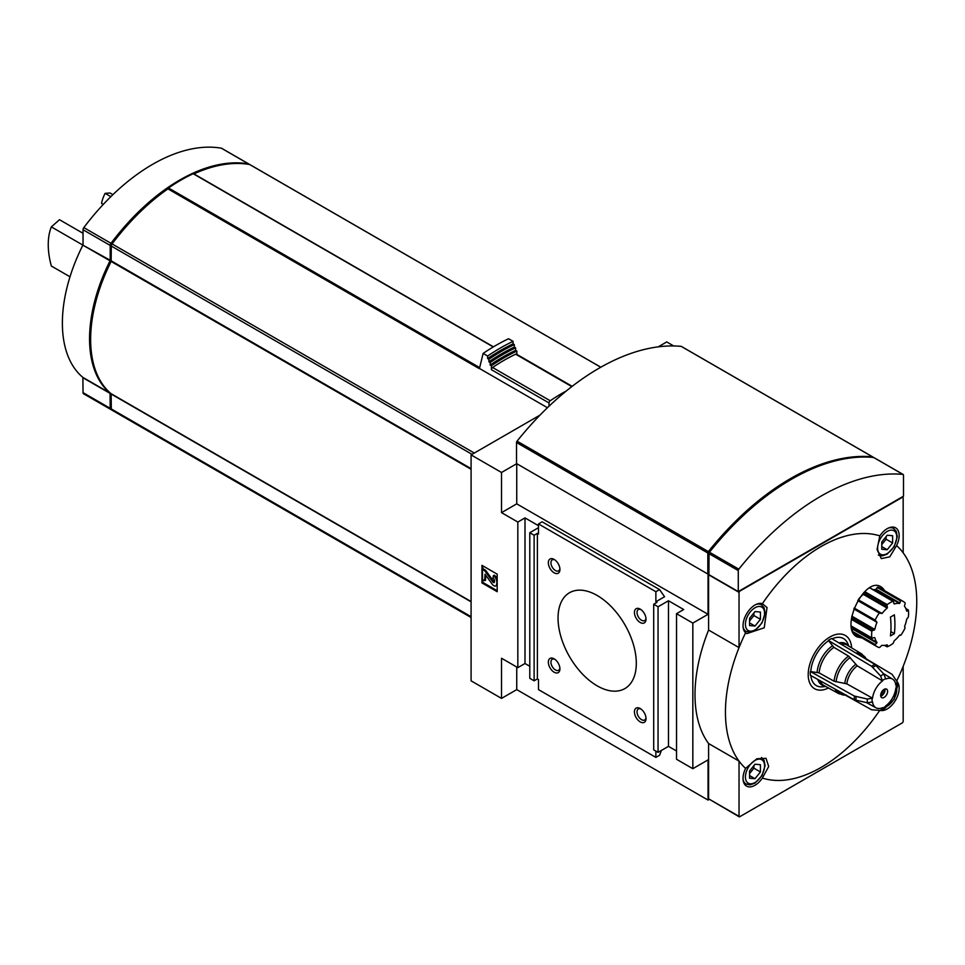<?xml version="1.0" encoding="UTF-8"?>
<svg xmlns="http://www.w3.org/2000/svg" width="965" height="965" viewBox="0 0 965 965"><rect width="100%" height="100%" fill="white"/><g stroke="black" fill="none" stroke-linecap="round" stroke-linejoin="round"><path stroke-width="1.45" d="M110.854 196.655L105.137 193.35L110.046 193L112.905 194.653M83.038 233.301L59.492 219.706L51.35 226.896L82.906 245.11M70.011 276.798L51.35 266.026A67.634 39.046 60 0 1 51.35 226.896M103.279 204.411L101.53 203.41A67.634 39.046 60 0 1 105.137 193.35M547.444 407.725L479.46 368.473A178.32 102.953 120 0 0 479.255 368.618L167.946 188.875A178.32 102.953 120 0 0 112.085 243.928A2.461 1.423 120 0 0 111.301 246.063L111.144 261.467A127.585 73.666 120 0 0 111.144 393.72L111.301 408.943A2.461 1.423 120 0 0 111.807 410.065A2.461 1.423 120 0 0 112.085 410.173M250.152 164.81A2.461 1.423 120 0 0 249.923 164.617A2.461 1.423 120 0 0 249.633 164.508A178.32 102.953 120 0 0 193.929 173.893M540.038 415.095L471.089 454.901L471.089 680.832L501.523 698.395L516.745 689.613L708.045 800.069L709.142 799.43M673.715 345.965L666.743 341.936L658.226 346.857M883.409 689.866A4.921 2.835 -60 0 1 880.743 694.498M845.231 695.077L871.6 709.77L880.623 710.457L882.505 707.719A16.574 9.566 -60 0 1 875.955 707.791A16.574 9.566 -60 0 1 872.541 701.965L867.342 702.785L854.399 699.842L810.347 675.283A27.804 16.055 -60 0 1 810.347 671.519L819.14 672.882L834.122 681.242L846.848 683.871L872.541 698.19A16.574 9.566 -60 0 1 882.505 680.916L880.623 676.007L871.6 666.272L828.308 640.398A27.804 16.055 -60 0 1 831.577 638.516L874.869 664.39L883.892 674.125L885.774 679.034A16.574 9.566 -60 0 1 892.529 679.083A16.574 9.566 -60 0 1 895.749 684.788L897.173 681.797L892.07 674.33L866.16 658.83M897.45 686.61L897.173 681.797M810.347 671.519L854.399 696.067L867.342 699.022L872.541 698.19M882.505 680.916L857.27 665.826L848.621 656.128L833.893 647.334L828.308 640.398M880.623 710.457L884.929 708.286M897.173 685.56L895.749 688.564A16.574 9.566 -60 0 1 885.774 705.837L883.892 708.575M890.997 626.442A86.042 49.673 60 0 1 890.454 635.899A85.306 49.251 0 0 0 894.362 633.631A86.042 49.673 -120 0 0 894.362 614.814A85.306 49.251 0 0 1 890.454 617.069A86.042 49.673 60 0 1 890.997 626.442M851.335 626.056L871.865 637.913A26.127 15.09 -60 0 1 871.865 631.219L851.383 619.397M872.408 638.154A85.957 49.625 0 0 0 874.338 637.539L874.338 637.539M887.161 644.849L887.161 644.849A23.064 13.317 -60 0 1 882.07 645.344L881.431 645.669A85.957 70.192 -60 0 1 879.935 647.25L879.26 647.563A26.127 15.09 -60 0 1 877.052 646.659A26.127 15.09 -60 0 1 875.159 645.199L875.327 644.584A85.957 70.192 120 0 0 876.811 643.016L876.98 642.413A23.064 13.317 -60 0 1 874.857 637.744L874.459 637.515M887.052 644.873L887.402 645.078A85.957 49.625 60 0 1 886.968 646.55L884.893 645.356M908.367 610.145L908.367 610.145A26.127 15.09 -60 0 1 908.367 616.828L908.053 617.576A85.957 49.625 0 0 1 906.991 618.686L906.666 619.373A23.064 13.317 -60 0 1 904.555 626.49L905.074 627.938A26.127 15.09 -60 0 1 900.972 635.03L899.464 635.308A23.064 13.317 -60 0 1 894.362 640.688L893.928 641.315A85.957 49.625 -120 0 1 893.494 642.787L893.011 643.438A26.127 15.09 -60 0 1 887.221 646.779M905.978 608.843L908.053 610.037A85.957 49.625 180 0 1 906.991 611.159L906.642 610.954M906.666 611.062L906.666 611.062A23.064 13.317 -60 0 0 904.555 606.394L904.519 605.682A85.957 70.192 -60 0 0 905.134 603.595L905.074 602.86A26.127 15.09 -60 0 0 903.18 601.4L879.971 587.999A26.127 15.09 120 0 0 877.764 587.094L875.605 589.675A23.064 13.317 120 0 0 873.072 589.639M893.964 603.728L894.362 603.957A23.064 13.317 -60 0 1 899.464 603.463L899.911 603.016A85.957 70.192 120 0 0 900.526 600.942L900.972 600.495A26.127 15.09 -60 0 1 903.18 601.4M893.928 603.607A85.957 49.625 -120 0 0 893.494 601.629L869.791 587.878A26.127 15.09 120 0 0 869.634 587.95M893.494 601.629L893.011 601.279A26.127 15.09 -60 0 0 887.221 604.621L886.968 605.405A85.957 49.625 60 0 1 887.402 607.383L863.639 593.656L863.639 592.775M871.865 631.219L872.408 630.615A85.957 49.625 180 0 0 874.338 630.012L874.857 629.433A23.064 13.317 -60 0 1 876.98 622.316L875.159 620.121A26.127 15.09 -60 0 1 879.26 613.028L882.07 613.499A23.064 13.317 -60 0 1 887.161 608.119L887.402 607.383M887.161 608.119L863.301 594.344L863.639 593.656M863.301 594.344A23.064 13.317 120 0 0 858.766 599.012M879.935 612.823L858.03 600.182M875.327 620.809L854.013 608.505M851.805 626.466A23.064 13.317 120 0 0 853.108 628.637L852.312 630.579M853.35 632.956A26.127 15.09 120 0 0 853.832 633.257L877.052 646.659M855.243 635.501A27.671 15.971 120 0 0 858.38 635.887M884.519 590.616A27.671 15.971 120 0 0 880.961 586.792M828.465 687.985A30.747 17.756 -60 0 1 809.152 681.423A30.747 17.756 -60 0 1 816.595 649.976A30.747 17.756 -60 0 1 838.826 634.041A30.747 17.756 -60 0 1 851.637 647.853M896.69 681.013A135.281 78.105 120 0 0 903.168 666.345A135.281 78.105 -60 0 0 903.168 552.849A135.281 78.105 120 0 0 896.606 545.575L889.754 556.841L881.298 558.614L877.052 549.507L879.815 535.889A135.281 78.105 120 0 0 762.374 603.692L767.03 607.552L764.244 627.793L746.813 633.619L745.583 632.763A135.281 78.105 120 0 0 739.033 647.611L708.587 630.049L708.587 574.766L739.033 592.341L739.033 647.611A135.281 78.105 -60 0 0 739.033 761.096A135.281 78.105 120 0 0 745.583 768.381L756.886 758.755L766.005 758.297L768.707 766.512L762.374 778.067A135.281 78.105 120 0 0 879.706 710.421M862.095 638.022L857.065 636.9C839.2 628.432 864.797 575.502 881.178 586.925L884.881 590.833M739.214 816.8L708.587 798.815L708.587 743.533L739.033 761.096L739.033 816.378L739.685 816.752L902.516 722.749L903.168 721.615L903.168 666.345M903.168 552.849L903.168 497.578L902.516 497.204L739.685 591.207L739.033 592.341M880.55 710.457A16.912 9.759 120 0 0 895.653 700.035A16.912 9.759 120 0 0 897.148 681.736M745.583 768.381A16.912 9.759 120 0 0 746.536 786.113A16.912 9.759 120 0 0 762.374 778.067M497.18 574.139L481.957 565.357L481.957 582.92L497.18 591.714L497.18 574.139M538.482 525.696L524.996 517.903L517.831 522.053L517.831 667.647L524.996 663.51L529.785 666.272M517.831 522.053L501.523 512.632L501.523 472.476L516.745 463.683L516.745 503.851L501.523 512.632M471.089 454.901L501.523 472.476M517.831 667.647L501.523 658.239L501.523 698.395M524.996 517.903L524.996 663.51M708.913 573.632L708.045 574.139L708.045 614.307L692.834 623.088L676.525 613.68L683.702 609.53L668.48 600.749L658.046 606.768L653.703 604.259L656.96 602.377L655.874 601.75L664.571 596.732L659.553 589.591L655.874 591.714L538.482 523.935L538.482 533.971L537.396 533.343L534.128 535.225L529.785 532.716L529.785 678.311L534.128 680.832L537.396 678.938L538.482 679.577L538.482 689.613L655.874 757.392L659.553 755.269L661.435 750.42M529.785 532.716L538.482 527.698M534.128 535.225L534.128 680.832M537.396 533.343L537.396 678.938M554.127 572.8A8.19 4.729 -120 0 0 559.929 569.447A8.19 4.729 -120 0 0 554.127 559.41A8.19 4.729 -120 0 0 548.337 562.764A8.19 4.729 -120 0 0 554.127 572.8M640.217 622.497A8.19 4.729 -120 0 0 646.019 619.156A8.19 4.729 -120 0 0 640.217 609.12A8.19 4.729 -120 0 0 634.427 612.461A8.19 4.729 -120 0 0 640.217 622.497M554.127 672.207A8.19 4.729 -120 0 0 559.929 668.854A8.19 4.729 -120 0 0 554.127 658.83A8.19 4.729 -120 0 0 548.337 662.171A8.19 4.729 -120 0 0 554.127 672.207M640.217 721.904A8.19 4.729 -120 0 0 646.019 718.563A8.19 4.729 -120 0 0 640.217 708.527A8.19 4.729 -120 0 0 634.427 711.868A8.19 4.729 -120 0 0 640.217 721.904M597.178 685.85A55.343 31.954 -120 0 0 624.85 688.588A55.343 31.954 -120 0 0 624.85 624.681A55.343 31.954 -120 0 0 569.507 592.739A55.343 31.954 -120 0 0 561.027 637.081A55.343 31.954 -120 0 0 597.178 685.85M655.874 591.714L655.874 601.75M655.874 751.108L655.874 757.392M653.703 604.259L653.703 749.853L658.046 752.374L668.48 746.343L676.525 750.987M658.046 606.768L658.046 752.374M668.48 600.749L668.48 746.343M676.525 613.68L676.525 759.274L692.834 768.683L708.045 759.901L708.045 800.069M692.834 623.088L692.834 768.683M708.587 743.533A135.281 78.105 -60 0 1 708.587 630.049M708.913 573.922L708.587 574.766M708.045 574.139L516.745 463.683M516.745 667.02L516.745 689.613M708.045 614.307L516.745 503.851M659.553 589.591L542.149 521.812L538.482 523.935M482.826 579.663L482.826 582.426L481.957 582.92M482.826 565.852L482.826 569.241M496.625 581.352A4.608 2.666 -120 0 0 493.368 575.707L492.934 577.963A2.147 1.242 -120 0 1 494.454 580.604L494.454 581.835A1.532 0.893 -120 0 1 494.14 582.534A1.532 0.893 -120 0 1 492.741 581.871L484.671 570.689L482.5 569.434L482.5 579.47L484.671 580.725L485.021 574.223L492.186 584.163A3.993 2.304 -120 0 0 495.805 585.888A3.993 2.304 -120 0 0 496.625 584.054L497.18 581.039M497.18 579.024A4.608 2.666 -120 0 0 494.237 575.2L493.368 575.707M495.805 585.888L496.673 585.381A3.993 2.304 -120 0 0 497.18 584.887M485.54 574.959L485.54 580.23L484.671 580.725M494.442 582.052A1.532 0.893 -120 0 1 493.622 581.376L485.54 570.182L483.369 568.928L482.5 569.434M485.54 570.182L484.671 570.689M482.826 582.426L497.18 590.713M762.374 603.692A16.912 9.759 120 0 0 754.992 605.007A16.912 9.759 120 0 0 744.244 618.975A16.912 9.759 120 0 0 745.583 632.763M896.606 545.575A16.912 9.759 120 0 0 895.653 527.843A16.912 9.759 120 0 0 887.197 528.687A16.912 9.759 120 0 0 879.815 535.889M825.606 686.417L823.085 686.766A27.165 15.681 -60 0 1 810.853 675.56M810.805 671.254A27.165 15.681 -60 0 1 828.308 640.929M832.071 638.818A27.165 15.681 -60 0 1 847.885 643.812L848.85 646.164M760.432 771.952L760.432 764.702L754.992 764.22L749.552 770.987L749.552 778.224L754.992 778.719L760.432 771.952L753.906 768.188L753.906 765.571M892.625 542.969L892.625 535.72L887.197 535.237L881.757 542.004L881.757 549.254L887.197 549.736L892.625 542.969L886.111 539.206L886.111 536.588M760.432 619.301L760.432 612.051L754.992 611.569L749.552 618.324L749.552 625.573L754.992 626.056L760.432 619.301L753.906 615.537L753.906 612.92M749.552 775.571L754.992 778.719M749.552 773.604L753.906 768.188M881.757 546.6L887.197 549.736M881.757 544.622L886.111 539.206M749.552 622.92L754.992 626.056M749.552 620.941L753.906 615.537M894.362 633.631L890.852 631.605M884.145 697.393A4.921 2.835 -60 0 1 881.684 697.635A4.921 2.835 -60 0 1 881.684 691.953A4.921 2.835 -60 0 1 886.606 689.119A4.921 2.835 -60 0 1 887.354 693.063A4.921 2.835 -60 0 1 884.145 697.393M885.001 689.505A5.838 3.377 -60 0 1 881.214 696.054M884.917 689.01A4.921 2.835 -60 0 1 885.014 689.866A4.921 2.835 -60 0 1 881.528 695.886A4.921 2.835 -60 0 1 880.755 696.235M640.917 708.973A6.357 3.667 -120 0 0 638.348 708.961A6.357 3.667 -120 0 0 637.37 714.052A6.357 3.667 -120 0 0 641.52 719.661A6.357 3.667 -120 0 0 644.704 719.974A6.357 3.667 -120 0 0 645.971 717.743M554.827 659.276A6.357 3.667 -120 0 0 552.257 659.264A6.357 3.667 -120 0 0 551.28 664.354A6.357 3.667 -120 0 0 555.43 669.951A6.357 3.667 -120 0 0 558.614 670.265A6.357 3.667 -120 0 0 559.881 668.033M640.917 609.566A6.357 3.667 -120 0 0 638.348 609.554A6.357 3.667 -120 0 0 637.37 614.645A6.357 3.667 -120 0 0 641.52 620.242A6.357 3.667 -120 0 0 644.704 620.567A6.357 3.667 -120 0 0 645.971 618.336M554.827 559.869A6.357 3.667 -120 0 0 552.257 559.857A6.357 3.667 -120 0 0 551.28 564.947A6.357 3.667 -120 0 0 555.43 570.544A6.357 3.667 -120 0 0 558.614 570.858A6.357 3.667 -120 0 0 559.881 568.626M572.173 386.326L516.468 354.167A1.846 1.062 120 0 0 515.66 354.191A185.389 107.031 120 0 0 492.608 367.508A1.846 1.062 120 0 0 491.414 369.692L549.025 402.96L549.025 406.217M516.854 354.384L516.854 351.079A197.692 114.135 120 0 0 491.414 365.771L491.414 369.692M516.854 351.079L515.587 350.355A197.692 114.135 120 0 0 490.148 365.035L491.414 365.771M515.587 350.355L515.587 347.834A200.756 115.909 120 0 0 490.148 362.514L490.148 365.035M515.587 347.834L514.321 347.098A200.756 115.909 120 0 0 488.893 361.791L490.148 362.514M514.321 347.098L514.321 344.589A203.832 117.682 120 0 0 488.893 359.269L488.893 361.791M514.321 344.589L513.066 343.854A203.832 117.682 120 0 0 487.627 358.546L488.893 359.269M513.066 343.854L513.066 341.333A206.908 119.455 120 0 0 487.627 356.025L487.627 358.546M513.066 341.333L508.567 338.739A206.908 119.455 120 0 0 483.127 353.419L487.627 356.025M479.46 368.473L483.127 353.419M566.298 390.982A185.389 107.031 120 0 0 550.219 400.764A1.846 1.062 120 0 0 549.025 402.96M111.301 260.755L111.144 260.671A126.053 72.773 120 0 0 90.65 338.799M167.982 188.73A176.776 102.061 120 0 0 111.59 244.012L111.301 246.063L472.042 454.346M193.772 173.965L193.205 173.724A178.32 102.953 120 0 0 168.513 187.982L167.946 188.875M249.223 164.436A2.461 1.423 120 0 0 248.837 163.99A2.461 1.423 120 0 0 248.548 163.881A178.32 102.953 120 0 0 110.999 243.301A2.461 1.423 120 0 0 110.203 245.436L110.203 260.273L82.881 245.146A127.585 73.666 120 0 0 82.881 377.399L83.038 392.622A2.461 1.423 120 0 0 83.545 393.756A2.461 1.423 120 0 0 83.822 393.853M111.421 409.618A178.32 102.953 120 0 1 110.999 409.546A2.461 1.423 120 0 1 110.722 409.437A2.461 1.423 120 0 1 110.203 408.316L110.058 393.093A127.585 73.666 120 0 1 110.058 260.84L110.203 260.273M221.89 148.489A2.461 1.423 120 0 0 221.66 148.296A2.461 1.423 120 0 0 221.371 148.2A178.32 102.953 120 0 0 83.822 227.607A2.461 1.423 120 0 0 83.038 229.754L83.038 244.591M873.048 457.603A1.532 0.893 120 0 0 872.734 456.903A1.532 0.893 120 0 0 872.517 456.831A230.587 133.134 120 0 0 708.37 551.594A1.532 0.893 120 0 0 707.827 552.993L707.827 574.018L516.528 463.562L516.528 442.537A1.532 0.893 120 0 1 517.059 441.15A230.587 133.134 120 0 1 681.206 346.375A1.532 0.893 120 0 1 681.423 346.447A1.532 0.893 120 0 1 681.592 346.604M707.827 574.018L708.913 573.379M738.273 591.581L903.493 496.191L903.493 475.178A1.532 0.893 120 0 0 903.168 474.466A1.532 0.893 120 0 0 902.95 474.406A230.587 133.134 120 0 0 738.804 569.169A1.532 0.893 120 0 0 738.273 570.568L738.273 591.581L708.913 574.645L709.046 552.969M873.988 457.687A1.532 0.893 120 0 0 873.82 457.531A1.532 0.893 120 0 0 873.602 457.458A230.587 133.134 120 0 0 709.456 552.221A1.532 0.893 120 0 0 708.913 553.62L738.273 570.568M790.986 479.569A230.587 133.134 120 0 0 709.468 551.485A1.532 0.893 120 0 0 708.913 552.897M474.298 453.043L112.085 243.928M600.773 367.231L249.633 164.508M871.6 666.272A26.731 15.44 -60 0 1 874.869 664.39M872.927 667.394A26.308 15.187 -60 0 1 876.184 665.512M880.623 676.007A21.23 12.256 -60 0 1 883.892 674.125M896.087 684.595A17.044 9.843 -60 0 1 896.087 688.359M885.774 706.223A17.044 9.843 -60 0 1 882.505 708.105M882.505 680.53A17.044 9.843 -60 0 1 885.774 678.648M908.101 610.001L905.93 608.746M900.972 600.495L877.764 587.094M900.526 600.942L877.197 587.468M899.911 603.016L876.136 589.301M899.464 603.463L875.605 589.675M887.221 604.621L864.761 591.666M886.968 605.405L864.17 592.233M882.07 613.499L858.283 599.772M879.26 613.028L857.764 600.628M875.159 620.121L854.194 608.022M876.98 622.316L853.844 608.963M874.857 629.433L851.854 616.153M874.338 630.012L851.721 616.949M872.408 630.615L851.48 618.529M876.98 642.413L853.108 628.637M876.811 643.016L853.048 629.289M875.327 644.584L852.65 631.496M875.159 645.199L853.084 632.449M886.956 646.622L884.784 645.368M708.587 798.815L739.033 816.378M493.622 581.376L492.741 581.871M754.992 760.42A13.522 7.804 120 0 0 746.705 781.771A13.522 7.804 120 0 0 763.279 772.205A13.522 7.804 120 0 0 754.992 760.42M743.086 779.611A15.368 8.878 120 0 0 746.005 784.026L749.938 784.895L754.907 783.182L762.012 775.607L765.088 765.679L764.087 760.384L761.506 757.477M887.197 531.438A13.522 7.804 120 0 0 878.91 552.788A13.522 7.804 120 0 0 895.484 543.223A13.522 7.804 120 0 0 887.197 531.438M878.343 555.128L882.131 555.912L887.112 554.2L894.205 546.636L897.293 536.697L896.292 531.401L893.578 528.422A15.368 8.878 120 0 0 888.295 528.108M754.992 607.769A13.522 7.804 120 0 0 746.705 629.12A13.522 7.804 120 0 0 763.279 619.554A13.522 7.804 120 0 0 754.992 607.769M743.086 626.961A15.368 8.878 120 0 0 746.005 631.375L749.938 632.232L754.907 630.531L762.012 622.956L765.088 613.028L764.087 607.733L761.373 604.741A15.368 8.878 120 0 0 756.102 604.428M885.701 706.911A13.522 7.804 120 0 0 896.642 687.973M854.399 699.842A26.731 15.44 -60 0 1 854.399 696.067M856.027 700.421A26.308 15.187 -60 0 1 856.027 696.658M867.342 702.785A21.23 12.256 -60 0 1 867.342 699.022M872.203 702.158A17.044 9.843 -60 0 1 872.203 698.395M846.848 683.871A17.201 9.927 -60 0 1 857.27 665.826M844.833 683.22A17.816 10.289 -60 0 1 855.69 664.415M858.126 654.391A22.304 12.871 -60 0 1 866.389 659.324M836.136 681.893A22.304 12.871 -60 0 1 850.189 657.551M845.774 695.029A22.304 12.871 -60 0 1 837.367 690.337M855.834 653.016A22.919 13.233 -60 0 1 861.854 654.041L847.306 645.223A23.281 13.438 -60 0 0 841.082 644.198M834.122 681.242A22.919 13.233 -60 0 1 848.621 656.128M846.196 694.981L838.935 693.739A22.919 13.233 -60 0 1 835.039 689.046M819.14 672.882A23.281 13.438 -60 0 1 833.893 647.334M838.935 693.739L824.026 685.548A23.281 13.438 -60 0 1 820.021 680.675M838.875 642.883A23.896 13.8 -60 0 1 848.332 645.85M817.126 672.219A23.896 13.8 -60 0 1 832.312 645.911M825.075 686.127A23.896 13.8 -60 0 1 817.777 679.42M471.089 468.628L111.301 260.9M471.089 469.28L111.144 261.467M471.089 601.533L111.144 393.72M471.089 601.834L111.301 394.106M471.089 616.671L111.301 408.943M248.548 163.881L221.371 148.2M110.203 408.316L83.038 392.622M110.203 393.479L83.038 377.798M110.058 393.093L82.881 377.399M110.058 260.84L82.881 245.146M110.203 245.436L83.038 229.754M110.999 243.301L83.822 227.607M493.26 346.954L193.205 173.724M479.46 367.496L168.513 187.982M515.66 354.191L571.811 386.615M492.608 367.508L550.219 400.764M872.517 456.831L681.206 346.375M708.37 551.594L517.059 441.15M707.827 552.993L516.528 442.537M902.95 474.406L873.602 457.458M738.804 569.169L709.456 552.221M908.27 609.964L905.858 608.565M893.276 601.304L870.032 587.878M872.01 638.13L851.359 626.201M887.004 646.791L884.591 645.392M900.526 635.368L899.911 635.006M743.786 782.748L746.005 784.026M891.358 527.143L893.578 528.422M743.786 630.097L746.005 631.375M759.153 603.463L761.373 604.741M885.4 707.743L894.205 699.287L897.209 687.273M892.529 679.083L883.349 673.522M875.955 707.791L866.558 702.617M866.558 659.71L861.854 654.041M600.821 367.207L249.923 164.617M471.089 617.504L111.807 410.065M248.837 163.99L221.66 148.296M110.722 409.437L83.545 393.756M493.465 346.833L193.603 173.712M872.734 456.903L681.423 346.447M903.168 474.466L873.82 457.531"/></g></svg>
